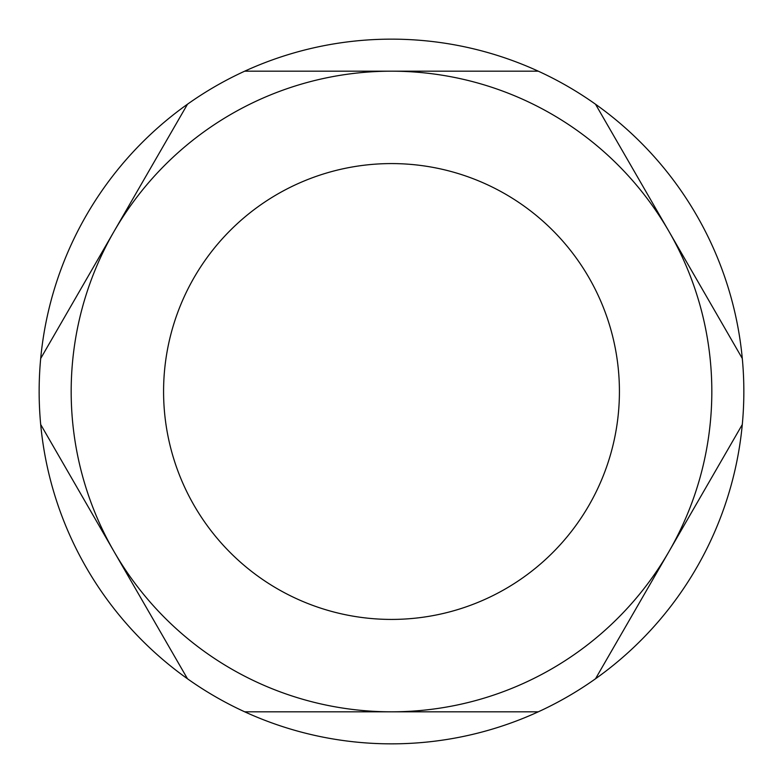 <?xml version="1.0" encoding="UTF-8"?>
<svg xmlns="http://www.w3.org/2000/svg" width="783" height="783" viewBox="0 0 783 783"><rect width="100%" height="100%" fill="white"/><g stroke="black" fill="none" stroke-linecap="round" stroke-linejoin="round"><path stroke-width="1.17" d="M163.578 391.5A227.922 227.922 0 0 0 391.5 619.422A227.922 227.922 0 0 0 619.422 391.5A227.922 227.922 0 0 0 391.5 163.578A227.922 227.922 0 0 0 163.578 391.5M742.294 358.467A352.35 352.35 0 0 1 187.489 678.783A352.35 352.35 0 0 1 538.293 71.184A352.35 352.35 0 0 1 742.294 358.467L668.907 231.337A320.316 320.316 0 0 1 668.907 551.663L595.511 678.783M595.511 104.217L668.907 231.337A320.316 320.316 0 0 0 391.5 71.184L538.293 71.184M742.294 424.533L668.907 551.663A320.316 320.316 0 0 1 391.5 711.816L244.707 711.816M538.293 711.816L391.5 711.816A320.316 320.316 0 0 1 114.093 551.663L40.706 424.533M187.489 678.783L114.093 551.663A320.316 320.316 0 0 1 114.093 231.337L187.489 104.217M40.706 358.467L114.093 231.337A320.316 320.316 0 0 1 391.5 71.184L244.707 71.184"/></g></svg>
